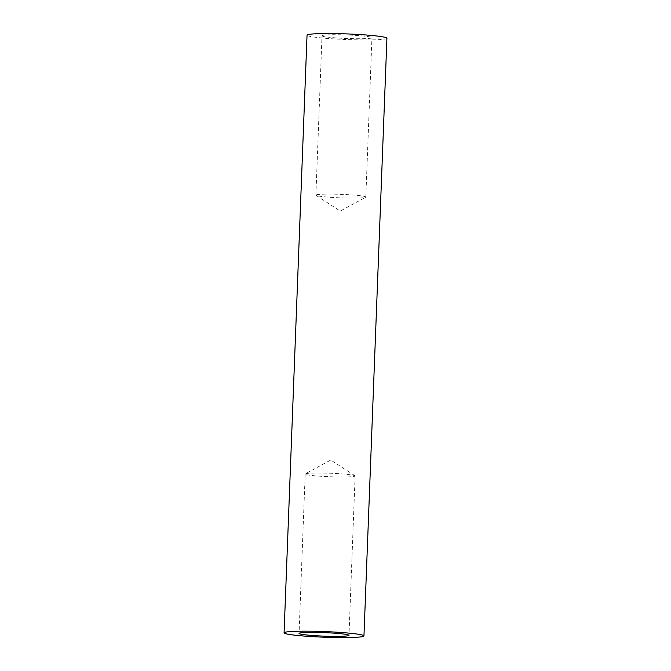 <?xml version="1.0" encoding="UTF-8"?>
<svg xmlns="http://www.w3.org/2000/svg" width="671" height="671" viewBox="0 0 671 671"><rect width="100%" height="100%" fill="white"/><g stroke="black" fill="none" stroke-linecap="round" stroke-linejoin="round"><path stroke-width="0.5" stroke-dasharray="3.35 2.52" d="M316.494 194.783A24.986 1.761 2.2 0 1 343.636 194.456A24.986 1.761 2.2 0 1 365.821 197.064A24.986 1.761 2.2 0 1 365.636 197.257A24.986 1.761 2.2 0 1 340.793 197.861A24.986 1.761 2.2 0 1 316.058 195.353A24.986 1.761 2.2 0 1 315.89 195.144A24.986 1.761 2.2 0 1 316.494 194.783M322.617 35.412A24.986 1.761 -177.8 0 0 322.013 35.773A24.986 1.761 -177.8 0 0 346.915 38.49A24.986 1.761 -177.8 0 0 371.944 37.685A24.986 1.761 -177.8 0 0 349.759 35.085A24.986 1.761 -177.8 0 0 322.617 35.412M354.506 476.318A24.986 1.761 -177.8 0 0 355.11 475.965A24.986 1.761 -177.8 0 0 354.942 475.747A24.986 1.761 -177.8 0 0 330.207 473.248A24.986 1.761 -177.8 0 0 305.364 473.843A24.986 1.761 -177.8 0 0 305.179 474.045A24.986 1.761 -177.8 0 0 327.364 476.645A24.986 1.761 -177.8 0 0 354.506 476.318M386.924 38.264A39.975 2.818 2.2 0 1 346.873 39.539A39.975 2.818 2.2 0 1 307.041 35.194M316.058 195.353L340.281 211.063L365.636 197.257M365.821 197.064L371.944 37.685M315.89 195.144L322.013 35.773M354.942 475.747L330.719 460.038L305.364 473.843M305.179 474.045L299.056 633.416M355.11 475.965L348.987 635.336"/><path stroke-width="1.01" d="M348.383 635.689A24.986 1.761 2.2 0 1 321.241 636.016A24.986 1.761 2.2 0 1 299.056 633.416A24.986 1.761 2.2 0 1 324.085 632.619A24.986 1.761 2.2 0 1 348.987 635.336A24.986 1.761 2.2 0 1 348.383 635.689M285.041 632.267A39.975 2.818 -177.8 0 0 284.076 632.845A39.975 2.818 -177.8 0 0 323.908 637.19A39.975 2.818 -177.8 0 0 363.959 635.907A39.975 2.818 -177.8 0 0 328.463 631.747A39.975 2.818 -177.8 0 0 285.041 632.267M284.076 632.845L307.041 35.194A39.975 2.818 2.2 0 1 308.006 34.624A39.975 2.818 2.2 0 1 351.428 34.104A39.975 2.818 2.2 0 1 386.924 38.264L363.959 635.907"/></g></svg>
